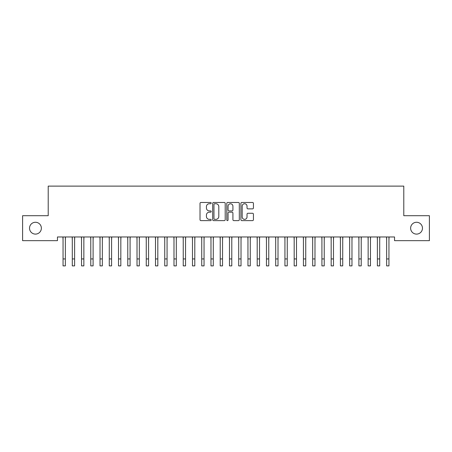 <?xml version="1.0" encoding="UTF-8"?>
<svg xmlns="http://www.w3.org/2000/svg" width="452" height="452" viewBox="0 0 452 452"><rect width="100%" height="100%" fill="white"/><g stroke="black" fill="none" stroke-linecap="round" stroke-linejoin="round"><path stroke-width="0.68" d="M211.208 203.106A0.633 0.633 0 0 0 210.57 202.468L200.931 202.468A0.91 0.91 0 0 0 200.021 203.377L200.021 219.712A0.91 0.91 0 0 0 200.931 220.621L210.57 220.621A0.633 0.633 0 0 0 211.208 219.983A0.633 0.633 0 0 0 210.57 219.35L209.327 219.35A2.904 2.904 0 0 1 206.423 216.446L206.423 215.084A2.904 2.904 0 0 1 209.327 212.18L210.57 212.18A0.633 0.633 0 0 0 211.208 211.547A0.633 0.633 0 0 0 210.57 210.909L209.327 210.909A2.904 2.904 0 0 1 206.423 208.005L206.423 206.643A2.904 2.904 0 0 1 209.327 203.739L210.57 203.739A0.633 0.633 0 0 0 211.208 203.106M410.631 228.187A5.916 5.916 0 0 0 416.546 234.102A5.916 5.916 0 0 0 422.467 228.187A5.916 5.916 0 0 0 416.546 222.271A5.916 5.916 0 0 0 410.631 228.187M29.533 228.187A5.916 5.916 0 0 0 35.454 234.102A5.916 5.916 0 0 0 41.369 228.187A5.916 5.916 0 0 0 35.454 222.271A5.916 5.916 0 0 0 29.533 228.187M252.521 208.869A0.91 0.91 0 0 0 253.431 207.96L253.431 203.377A0.91 0.91 0 0 0 252.521 202.468L241.814 202.468A0.91 0.91 0 0 0 240.905 203.377L240.905 219.712A0.91 0.91 0 0 0 241.814 220.621L252.521 220.621A0.91 0.91 0 0 0 253.431 219.712L253.431 214.175A0.91 0.91 0 0 0 252.521 213.271L247.939 213.271A0.91 0.91 0 0 0 247.029 214.175L247.029 216.92A2.429 2.429 0 0 1 244.605 219.35A2.429 2.429 0 0 1 242.176 216.92L242.176 206.168A2.429 2.429 0 0 1 244.605 203.739A2.429 2.429 0 0 1 247.029 206.168L247.029 207.96A0.91 0.91 0 0 0 247.939 208.869L252.521 208.869M394.545 236.972L57.455 236.972L57.455 240.667L22.6 240.667L22.6 215.706L48.211 215.706L48.211 186.122L403.789 186.122L403.789 215.706L429.4 215.706L429.4 240.667L394.545 240.667L394.545 236.972M225.203 203.377A0.91 0.91 0 0 0 224.299 202.468L213.593 202.468A0.91 0.91 0 0 0 212.683 203.377L212.683 219.712A0.91 0.91 0 0 0 213.593 220.621L224.299 220.621A0.91 0.91 0 0 0 225.203 219.712L225.203 203.377M227.701 202.468L238.407 202.468A0.91 0.91 0 0 1 239.317 203.377L239.317 219.712A0.91 0.91 0 0 1 238.407 220.621L233.825 220.621A0.91 0.91 0 0 1 232.921 219.712L232.921 213.09A0.91 0.91 0 0 0 232.012 212.18L228.972 212.18A0.91 0.91 0 0 0 228.062 213.09L228.062 219.983A0.633 0.633 0 0 1 227.429 220.621A0.633 0.633 0 0 1 226.797 219.983L226.797 203.377A0.91 0.91 0 0 1 227.701 202.468M214.587 203.739A0.633 0.633 0 0 0 213.954 204.377L213.954 218.712A0.633 0.633 0 0 0 214.587 219.35L215.903 219.35A2.904 2.904 0 0 0 218.808 216.446L218.808 206.643A2.904 2.904 0 0 0 215.903 203.739L214.587 203.739M232.921 206.214A2.429 2.429 0 0 0 230.492 203.784A2.429 2.429 0 0 0 228.062 206.214L228.062 209.999A0.91 0.91 0 0 0 228.972 210.909L232.012 210.909A0.91 0.91 0 0 0 232.921 209.999L232.921 206.214M65.359 240.453L65.478 236.972M63.048 240.453L62.93 236.972M63.048 258.945L65.359 258.945L65.359 265.878L63.048 265.878L63.048 237.26M65.359 258.945L65.359 237.26M74.608 240.453L74.721 236.972M72.292 240.453L72.179 236.972M83.852 240.453L83.97 236.972M81.541 240.453L81.422 236.972M72.292 265.878L74.608 265.878L72.292 265.878L72.292 237.26M74.608 265.878L74.608 237.26M81.541 265.878L83.852 265.878L81.541 265.878L81.541 237.26M83.852 265.878L83.852 237.26M93.095 240.453L93.214 236.972M90.784 240.453L90.666 236.972M102.344 240.453L102.457 236.972M100.033 240.453L99.915 236.972M90.784 265.878L93.095 265.878L90.784 265.878L90.784 237.26M93.095 265.878L93.095 237.26M100.033 265.878L102.344 265.878L100.033 265.878L100.033 237.26M102.344 265.878L102.344 237.26M111.587 240.453L111.706 236.972M109.277 240.453L109.158 236.972M109.277 265.878L111.587 265.878L109.277 265.878L109.277 237.26M111.587 265.878L111.587 237.26M120.831 240.453L120.95 236.972M118.52 240.453L118.407 236.972M118.52 265.878L120.831 265.878L118.52 265.878L118.52 237.26M120.831 265.878L120.831 237.26M130.08 240.453L130.193 236.972M127.769 240.453L127.65 236.972M127.769 265.878L130.08 265.878L127.769 265.878L127.769 237.26M130.08 265.878L130.08 237.26M139.323 240.453L139.442 236.972M137.012 240.453L136.894 236.972M137.012 265.878L139.323 265.878L137.012 265.878L137.012 237.26M139.323 265.878L139.323 237.26M148.567 240.453L148.685 236.972M146.256 240.453L146.143 236.972M146.256 265.878L148.567 265.878L146.256 265.878L146.256 237.26M148.567 265.878L148.567 237.26M157.816 240.453L157.934 236.972M155.505 240.453L155.386 236.972M155.505 265.878L157.816 265.878L155.505 265.878L155.505 237.26M157.816 265.878L157.816 237.26M167.059 240.453L167.178 236.972M164.748 240.453L164.63 236.972M164.748 265.878L167.059 265.878L164.748 265.878L164.748 237.26M167.059 265.878L167.059 237.26M176.308 240.453L176.421 236.972M173.992 240.453L173.879 236.972M173.992 265.878L176.308 265.878L173.992 265.878L173.992 237.26M176.308 265.878L176.308 237.26M185.552 240.453L185.67 236.972M183.241 240.453L183.122 236.972M183.241 265.878L185.552 265.878L183.241 265.878L183.241 237.26M185.552 265.878L185.552 237.26M194.795 240.453L194.914 236.972M192.484 240.453L192.366 236.972M192.484 265.878L194.795 265.878L192.484 265.878L192.484 237.26M194.795 265.878L194.795 237.26M204.044 240.453L204.157 236.972M201.733 240.453L201.615 236.972M201.733 265.878L204.044 265.878L201.733 265.878L201.733 237.26M204.044 265.878L204.044 237.26M213.287 240.453L213.406 236.972M210.977 240.453L210.858 236.972M210.977 265.878L213.287 265.878L210.977 265.878L210.977 237.26M213.287 265.878L213.287 237.26M222.531 240.453L222.65 236.972M220.22 240.453L220.107 236.972M220.22 265.878L222.531 265.878L220.22 265.878L220.22 237.26M222.531 265.878L222.531 237.26M231.78 240.453L231.893 236.972M229.469 240.453L229.35 236.972M229.469 265.878L231.78 265.878L229.469 265.878L229.469 237.26M231.78 265.878L231.78 237.26M241.023 240.453L241.142 236.972M238.712 240.453L238.594 236.972M238.712 265.878L241.023 265.878L238.712 265.878L238.712 237.26M241.023 265.878L241.023 237.26M250.267 240.453L250.385 236.972M247.956 240.453L247.843 236.972M247.956 265.878L250.267 265.878L247.956 265.878L247.956 237.26M250.267 265.878L250.267 237.26M259.516 240.453L259.634 236.972M257.205 240.453L257.086 236.972M257.205 265.878L259.516 265.878L257.205 265.878L257.205 237.26M259.516 265.878L259.516 237.26M268.759 240.453L268.878 236.972M266.448 240.453L266.33 236.972M266.448 265.878L268.759 265.878L266.448 265.878L266.448 237.26M268.759 265.878L268.759 237.26M278.008 240.453L278.121 236.972M275.692 240.453L275.579 236.972M275.692 265.878L278.008 265.878L275.692 265.878L275.692 237.26M278.008 265.878L278.008 237.26M287.252 240.453L287.37 236.972M284.941 240.453L284.822 236.972M284.941 265.878L287.252 265.878L284.941 265.878L284.941 237.26M287.252 265.878L287.252 237.26M296.495 240.453L296.614 236.972M294.184 240.453L294.066 236.972M294.184 265.878L296.495 265.878L294.184 265.878L294.184 237.26M296.495 265.878L296.495 237.26M305.744 240.453L305.857 236.972M303.433 240.453L303.315 236.972M303.433 265.878L305.744 265.878L303.433 265.878L303.433 237.26M305.744 265.878L305.744 237.26M314.987 240.453L315.106 236.972M312.677 240.453L312.558 236.972M312.677 265.878L314.987 265.878L312.677 265.878L312.677 237.26M314.987 265.878L314.987 237.26M324.231 240.453L324.35 236.972M321.92 240.453L321.807 236.972M321.92 265.878L324.231 265.878L321.92 265.878L321.92 237.26M324.231 265.878L324.231 237.26M333.48 240.453L333.593 236.972M331.169 240.453L331.05 236.972M331.169 265.878L333.48 265.878L331.169 265.878L331.169 237.26M333.48 265.878L333.48 237.26M342.723 240.453L342.842 236.972M340.412 240.453L340.294 236.972M340.412 265.878L342.723 265.878L340.412 265.878L340.412 237.26M342.723 265.878L342.723 237.26M351.967 240.453L352.085 236.972M349.656 240.453L349.543 236.972M349.656 265.878L351.967 265.878L349.656 265.878L349.656 237.26M351.967 265.878L351.967 237.26M361.216 240.453L361.334 236.972M358.905 240.453L358.786 236.972M358.905 265.878L361.216 265.878L358.905 265.878L358.905 237.26M361.216 265.878L361.216 237.26M370.459 240.453L370.578 236.972M368.148 240.453L368.03 236.972M368.148 265.878L370.459 265.878L368.148 265.878L368.148 237.26M370.459 265.878L370.459 237.26M379.708 240.453L379.821 236.972M377.392 240.453L377.279 236.972M377.392 265.878L379.708 265.878L377.392 265.878L377.392 237.26M379.708 265.878L379.708 237.26M388.952 240.453L389.07 236.972M386.641 240.453L386.522 236.972M386.641 265.878L388.952 265.878L386.641 265.878L386.641 237.26M388.952 265.878L388.952 237.26M72.292 258.945L74.608 258.945M81.541 258.945L83.852 258.945M90.784 258.945L93.095 258.945M100.033 258.945L102.344 258.945M109.277 258.945L111.587 258.945M118.52 258.945L120.831 258.945M127.769 258.945L130.08 258.945M137.012 258.945L139.323 258.945M146.256 258.945L148.567 258.945M155.505 258.945L157.816 258.945M164.748 258.945L167.059 258.945M173.992 258.945L176.308 258.945M183.241 258.945L185.552 258.945M192.484 258.945L194.795 258.945M201.733 258.945L204.044 258.945M210.977 258.945L213.287 258.945M220.22 258.945L222.531 258.945M229.469 258.945L231.78 258.945M238.712 258.945L241.023 258.945M247.956 258.945L250.267 258.945M257.205 258.945L259.516 258.945M266.448 258.945L268.759 258.945M275.692 258.945L278.008 258.945M284.941 258.945L287.252 258.945M294.184 258.945L296.495 258.945M303.433 258.945L305.744 258.945M312.677 258.945L314.987 258.945M321.92 258.945L324.231 258.945M331.169 258.945L333.48 258.945M340.412 258.945L342.723 258.945M349.656 258.945L351.967 258.945M358.905 258.945L361.216 258.945M368.148 258.945L370.459 258.945M377.392 258.945L379.708 258.945M386.641 258.945L388.952 258.945"/></g></svg>
